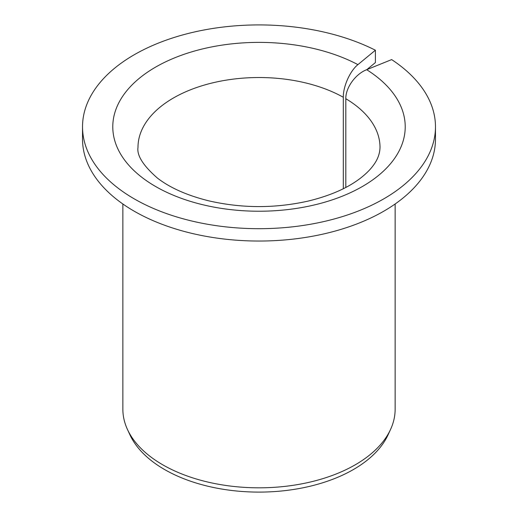 <?xml version="1.0" encoding="UTF-8"?>
<svg xmlns="http://www.w3.org/2000/svg" width="518" height="518" viewBox="0 0 518 518"><rect width="100%" height="100%" fill="white"/><g stroke="black" fill="none" stroke-linecap="round" stroke-linejoin="round"><path stroke-width="0.78" d="M345.817 187.438L345.817 98.718C345.558 87.743 355.581 73.912 366.686 69.697A146.218 84.421 180 0 1 294.846 208.65A146.218 84.421 180 0 1 117.243 106.112A146.218 84.421 180 0 1 357.919 64.633C350.142 70.772 343.123 86.338 343.305 97.267L343.305 188.727M366.822 69.639L375.395 62.574L375.395 50.22A176.476 101.884 180 0 0 186.189 33.994A176.476 101.884 180 0 0 82.524 126.806A176.476 101.884 180 0 0 259 228.691A176.476 101.884 180 0 0 435.476 126.806A176.476 101.884 180 0 0 391.647 59.602L366.686 69.697M435.476 126.806L435.476 139.154A176.476 101.884 180 0 1 259 241.038A176.476 101.884 180 0 1 82.524 139.154L82.524 126.806M375.395 50.22L357.919 64.633M395.137 203.988L395.137 409.22A136.137 78.6 180 0 1 390.553 429.448A136.137 78.6 180 0 1 259 487.82A136.137 78.6 180 0 1 127.447 429.448A136.137 78.6 180 0 1 122.863 409.22L122.863 203.988M390.553 429.448L388.066 434.835A133.566 77.117 180 0 1 259 492.1A133.566 77.117 180 0 1 129.934 434.835L127.447 429.448M345.817 98.718A121.011 69.865 180 0 1 380.011 147.39C379.869 153.755 377.564 159.861 373.089 165.702C370.053 169.839 365.831 174.003 360.431 178.192C347.487 188.151 329.992 195.798 307.951 201.133C274.799 208.501 241.738 208.398 208.754 200.829C187.218 195.461 170.124 187.885 157.459 178.108C143.233 165.702 136.746 155.465 137.989 147.39A121.011 69.865 180 0 1 211.875 83.042A121.011 69.865 180 0 1 343.305 97.267"/></g></svg>
